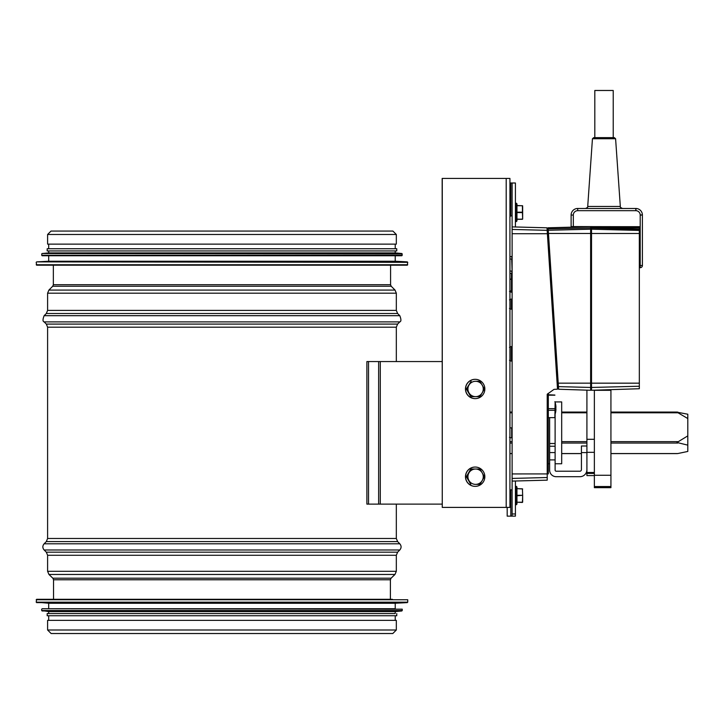 <?xml version="1.0" encoding="UTF-8"?>
<svg xmlns="http://www.w3.org/2000/svg" width="724" height="724" viewBox="0 0 724 724"><rect width="100%" height="100%" fill="white"/><g stroke="black" fill="none" stroke-linecap="round" stroke-linejoin="round"><path stroke-width="1.09" d="M47.603 234.486L47.603 244.133L396.327 244.133L396.327 234.486L392.906 231.065L51.024 231.065L47.603 234.486L396.327 234.486M47.603 630.007L47.603 620.359L396.327 620.359L396.327 630.007L392.815 633.518L51.114 633.518L47.603 630.007L396.327 630.007M392.372 599.3L36.634 599.3L36.2 602.178L407.73 602.178L407.73 599.744L36.2 599.744M36.616 602.612L407.313 602.612L395.223 603.246L48.698 603.246L36.2 602.178M395.223 603.246L395.223 608.73L42.119 608.73L48.698 608.73L48.698 603.246M42.083 610.966L401.847 610.966L395.223 611.581L48.698 611.581L41.684 610.531L402.245 610.531L402.245 609.174L42.119 608.73M395.223 611.581L395.223 613.554L47.169 613.554L48.698 613.554L48.698 611.581M396.761 613.554L396.761 615.753L47.169 615.753L47.169 613.554M36.2 262.314L36.634 265.192L407.286 265.192L407.73 262.314L36.616 261.88L407.73 262.314M36.616 261.88L48.698 261.246L395.223 261.246L407.313 261.88M48.698 261.246L48.698 255.762M41.684 253.961L42.119 255.762L401.811 255.762L402.245 253.961L42.083 253.527L402.245 253.961M42.083 253.527L48.698 252.911L395.223 252.911L401.847 253.527M48.698 252.911L48.698 250.938M47.169 250.938L396.761 250.938L396.761 248.739L47.169 248.739L47.169 250.938M48.698 248.739L48.698 244.133M442.165 504.121L368.525 504.121L368.525 361.557L442.165 361.557M368.525 504.121L366.887 504.121L366.887 361.557L368.525 361.557M687.8 418.544L676.958 412.164L687.8 414.228L687.8 445.142L676.958 442.482L687.8 435.884M677.8 412.128L676.958 412.164M610.929 453.55L677.8 453.55L687.8 451.45L687.8 445.142M442.264 507.406L442.165 178.43L509.931 178.43L509.931 507.406L442.264 507.406L442.264 178.43M512.121 480.971L512.121 513.959L515.416 513.959L515.416 516.149L507.189 516.149L507.189 507.406M512.121 478.428L512.121 481.089L547.217 480.166L547.217 394.254L553.987 389.376L557.516 389.159L547 227.807L512.121 226.893L512.121 478.428L547.217 477.523M512.121 229.436L547.163 230.332L547.425 234.413L548.521 234.341M555.109 414.146L555.109 470.12A1.095 1.095 -90 0 0 556.204 471.215L579.897 471.215A1.538 1.538 -89.9 0 0 581.426 469.686L581.426 452.581L586.911 452.581L586.911 390.155M594.368 475.605L586.911 475.605L586.911 452.581M594.368 475.27L610.929 475.27L610.929 487.659L594.368 487.659L594.368 452.319L586.911 452.319M594.368 452.319L594.368 390.182M610.929 475.27L610.929 390.299L594.368 390.299M586.911 469.686A7.014 7.014 -90 0 1 579.897 476.7L556.204 476.7A6.579 6.579 -90 0 1 549.625 470.12L549.625 417.648M549.625 452.563L555.109 452.563M554.892 410.282L548.312 410.282L548.312 417.648L554.892 417.648L555.109 402.345M549.625 459.903L555.109 459.903M581.426 452.581L581.426 446.002L586.911 446.002M555.109 401.92L561.688 401.92L561.688 463.758L555.109 463.758M553.987 389.376L547.217 394.254L548.312 393.376L548.312 473.867L547.217 473.867M548.312 410.282L548.312 394.734L554.892 395.051M547.543 393.983L548.222 393.449M555.869 406.843L555.932 406.843A20.254 19.032 180 0 0 555.733 405.033A20.254 19.032 180 0 0 555.552 404.092L555.552 404.843A20.254 19.032 -0 0 1 555.932 407.594A20.254 6.932 180 0 1 555.552 408.589L555.552 410.653A20.254 6.932 -0 0 0 555.932 409.648A20.254 19.032 -0 0 1 555.733 411.458A20.254 19.032 -0 0 1 555.552 412.399M555.869 409.648A20.254 19.032 180 0 0 555.932 408.897A20.254 6.932 -0 0 0 555.733 408.246M558.62 389.241L548.095 227.779L590.639 226.666L590.639 390.281L558.62 389.241M548.168 228.875L590.639 227.97M591.517 228.63L590.639 228.63L591.517 228.63M590.639 380.498L591.517 380.498L591.517 386.082L590.639 386.082M591.517 386.996L590.639 386.996L591.517 386.996M547.281 232.232L548.376 232.16M557.172 383.82L558.267 383.747M639.328 386.236L591.517 387.458L591.517 390.272L639.328 388.734L639.328 230.44L591.517 229.209L591.517 228.06L639.328 229.336L639.328 226.684L591.517 226.684L591.517 228.06L639.328 228.06M591.517 387.458L591.517 229.218M639.328 265.5L640.206 265.5L640.206 214.956A4.389 4.389 0 0 0 635.925 210.675L577.698 210.675A4.389 4.389 0 0 0 573.317 215.055L573.317 226.576L571.118 226.576L571.118 215.055A6.579 6.579 0 0 1 577.698 208.476L635.962 208.476A6.579 6.579 0 0 1 642.396 214.919L642.405 265.5A2.19 2.19 0 0 1 640.206 267.69L639.328 267.69L639.328 268.894M639.328 230.44L639.328 229.336M573.317 226.576L626.197 226.684M592.449 138.727L593.707 137.641L614.332 137.641L615.59 138.727L592.449 138.727L587.716 206.44L620.323 206.44C619.816 206.91 620.549 207.598 622.513 208.476M594.811 137.641L594.811 90.482L613.228 90.482L613.228 137.641M635.962 208.476A3610.823 2553.231 -179.4 0 1 635.925 210.675M642.396 214.919A3610.814 2553.231 89.4 0 0 640.206 214.956M639.328 306.949L639.328 271.853M512.121 279.301L509.931 278.993L509.931 291.808M512.121 279.464L509.931 279.138M512.121 256.396L509.931 256.803L509.931 278.993M509.931 271.066L511.687 271.066L512.121 273.663L509.931 273.256M509.497 308.424L510.149 309.085L510.149 299.211L509.497 299.872M512.121 489.831L509.931 489.831M512.121 516.149L512.121 513.959M515.416 513.959L515.416 480.998M509.931 183L515.416 183L515.416 226.983M509.931 215.906L512.121 215.906M512.121 183L512.121 226.893M475.216 379.322L475.116 379.322A9.647 9.638 90 0 0 465.478 388.978A9.647 9.638 90 0 0 475.116 398.625L475.216 398.625A9.647 9.638 90 0 0 484.845 388.978A9.647 9.638 90 0 0 475.216 379.322A9.647 9.638 90 0 0 465.577 388.978A9.647 9.638 90 0 0 475.216 398.625M479.641 396.652L471.125 396.652L479.976 396.652L484.401 388.978L479.976 381.295L475.587 381.295A7.674 7.665 90 0 0 468.953 392.815A7.674 7.665 90 0 0 482.229 392.815A7.674 7.665 90 0 0 475.587 381.295L479.641 381.295M470.79 396.652L466.365 388.978L471.125 381.295L466.699 388.978L470.79 396.652M475.216 467.052L475.116 467.052A9.647 9.638 90 0 0 465.478 476.7A9.647 9.638 90 0 0 475.116 486.356L475.216 486.356A9.647 9.638 90 0 0 484.845 476.7A9.647 9.638 90 0 0 475.216 467.052A9.647 9.638 90 0 0 465.577 476.7A9.647 9.638 90 0 0 475.216 486.356M479.641 484.383L475.587 484.383A7.674 7.665 90 0 0 482.229 472.863A7.674 7.665 90 0 0 475.587 469.025L479.641 469.025M470.79 484.383L466.365 476.7L470.79 469.025L475.587 469.025A7.674 7.665 90 0 0 468.953 480.537A7.674 7.665 90 0 0 475.587 484.383L479.976 484.383L484.401 476.7L479.976 469.025L471.125 469.025L466.699 476.7L470.79 484.383M522.656 212.394L522.656 206.584M522.656 205.815L516.954 205.48L522.656 205.815M522.656 212.503L522.656 219.082L516.954 219.3L516.954 212.612L522.429 212.612L522.656 218.974M516.954 205.707L516.954 212.177L522.429 212.177L522.429 205.707L516.954 205.707M516.954 220.947L516.954 203.842L516.293 203.182L516.293 221.607L516.954 220.947M516.954 219.3L522.429 219.3L516.954 219.082M522.656 495.533L522.656 502.112L522.656 495.533M522.656 488.953L516.954 488.628L522.656 488.953M522.656 495.641L522.429 502.221L516.954 502.221L522.429 502.447M516.954 495.533L516.954 486.981L516.293 486.32L516.293 504.746L516.954 504.085L516.954 495.533M522.656 495.424L522.429 488.845L516.954 488.628M390.58 284.713L391.222 286.261L52.707 286.261L53.35 284.713L390.58 284.713L390.58 265.192M52.707 286.261L48.888 290.08L395.042 290.08L391.222 286.261M47.603 310.397L396.327 310.397L397.612 313.501L46.318 313.501L47.603 310.397L47.603 293.184L396.327 293.184L395.042 290.08M46.318 313.501L44.128 315.691L399.802 315.691L397.612 313.501M47.603 538.484L396.327 538.484L397.612 541.588L46.318 541.588L47.603 538.484L47.603 327.185L46.318 324.09L44.128 321.89L399.802 321.89C401.268 321.492 401.268 319.429 399.802 315.691M46.318 324.09L397.612 324.09L399.802 321.89M47.603 327.185L396.327 327.185L397.612 324.09M46.318 541.588L44.128 543.787L399.802 543.787L397.612 541.588M53.531 599.3L53.531 579.779L52.852 578.205L48.951 574.458L47.603 571.299L47.603 555.281L46.318 552.177L44.128 549.987L399.802 549.987C401.503 547.923 401.503 545.851 399.802 543.787M46.318 552.177L397.612 552.177L399.802 549.987M47.603 555.281L396.327 555.281L397.612 552.177M47.603 571.299L396.327 571.299L396.327 555.281M48.951 574.458L394.978 574.458L396.327 571.299M52.852 578.205L391.078 578.205L394.978 574.458M53.531 579.779L390.399 579.779L391.078 578.205M36.2 264.749L407.73 264.749M41.684 255.319L402.245 255.319M380.29 361.557L380.29 504.121M378.643 361.557L378.643 504.121M581.426 453.55L561.688 453.55M512.121 453.55L509.931 453.55M509.931 443.043L512.121 443.043M561.688 443.043L586.911 443.043M610.929 443.043L677.8 443.043M677.8 441.64L610.929 441.64M586.911 441.64L561.688 441.64M512.121 441.64L509.931 441.64M676.967 412.128L610.929 412.128M586.911 412.128L561.688 412.128M512.121 412.128L509.931 412.128M509.931 412.789L512.121 412.789M561.688 412.789L586.911 412.789M610.929 412.789L677.8 412.789M506.194 178.43L506.194 507.406M594.368 473.424L586.911 473.424M594.368 439.296L586.911 439.296M610.929 487.623L594.368 487.623L610.929 487.623M610.929 486.528L594.368 486.528M555.109 446.237L549.625 446.237M549.625 443.504L555.109 443.504M547.38 233.725L512.121 233.725M547.217 473.921L512.121 473.93M548.312 394.761L547.217 394.761M547.217 472.672L548.312 472.672M554.892 408.662L548.312 408.662M554.892 395.204L548.312 395.204M558.457 386.625L590.639 387.449M558.231 383.159L590.639 383.159M548.466 233.481L590.639 233.481M548.258 230.277L590.639 229.209M591.517 230.558L590.639 230.558M591.517 236.151L590.639 236.151M591.517 386.752L590.639 386.752M557.028 381.62L558.123 381.557M639.328 383.168L591.517 383.168M639.328 233.499L591.517 233.499M591.517 227.417L639.328 227.417M591.517 227.336L639.328 227.336M642.405 265.5L640.206 265.5L640.206 267.69M571.118 215.055L573.317 215.055M577.698 208.476L577.698 210.675M635.817 208.476L635.808 210.675M642.405 215.055L640.206 215.073M509.931 437.748L511.687 437.748L511.687 427.875L509.931 427.875L509.931 437.748L509.497 437.305M511.47 291.808L511.47 273.256M509.931 290.858L512.121 291.193M512.121 271.066L511.687 259.002L509.931 259.002M512.121 259.002L511.687 256.803M510.149 309.085L511.47 309.085L511.47 299.211L510.149 299.211M512.121 361.575L511.47 360.95L511.47 346.687L510.149 346.687L510.149 360.95L509.497 360.29M510.827 489.831L510.827 516.149M510.827 215.906L510.827 183M516.293 221.607L516.076 203.182L515.416 203.842M516.954 495.316L522.429 495.316L516.954 495.759M516.293 504.746L516.076 486.32L515.416 486.981M53.35 284.713L53.35 265.192M47.603 293.184L48.888 290.08M396.327 310.397L396.327 293.184M44.128 321.89C42.662 321.492 42.662 319.429 44.128 315.691M396.327 538.484L396.327 504.121M396.327 361.557L396.327 327.185M44.128 549.987C42.426 547.923 42.426 545.851 44.128 543.787M390.399 599.3L390.399 579.779M41.684 609.174L41.684 610.531M48.698 615.753L48.698 620.359M395.223 615.753L395.223 620.359M395.223 261.246L395.223 255.762M395.223 252.911L395.223 250.938M395.223 248.739L395.223 244.133M509.931 453.613L512.121 453.613M561.688 453.613L581.426 453.613M610.929 453.613L677.221 453.613M509.931 412.065L512.121 412.065M561.688 412.065L586.911 412.065M610.929 412.065L677.202 412.065M548.312 463.758L549.625 463.758M594.368 472.491L586.911 472.491M591.517 390.073L590.639 390.073M554.892 417.648L548.312 417.648M554.892 414.825A20.29 20.29 0 0 0 555.733 411.458M555.733 405.033A20.29 20.29 0 0 0 554.892 401.666M615.59 138.727L620.323 206.44M587.716 206.44C588.232 206.91 587.499 207.589 585.526 208.476M512.121 292.505L509.497 291.437M512.121 298.587L511.47 299.211M511.47 309.085L512.121 309.709M510.149 346.687L509.497 347.348M511.47 360.95L510.149 360.95M512.121 346.063L511.47 346.687M516.076 221.607L515.416 220.947M510.52 215.318L509.85 217.643M511.931 215.906L512.121 216.567M516.076 504.746L515.416 504.085"/></g></svg>
